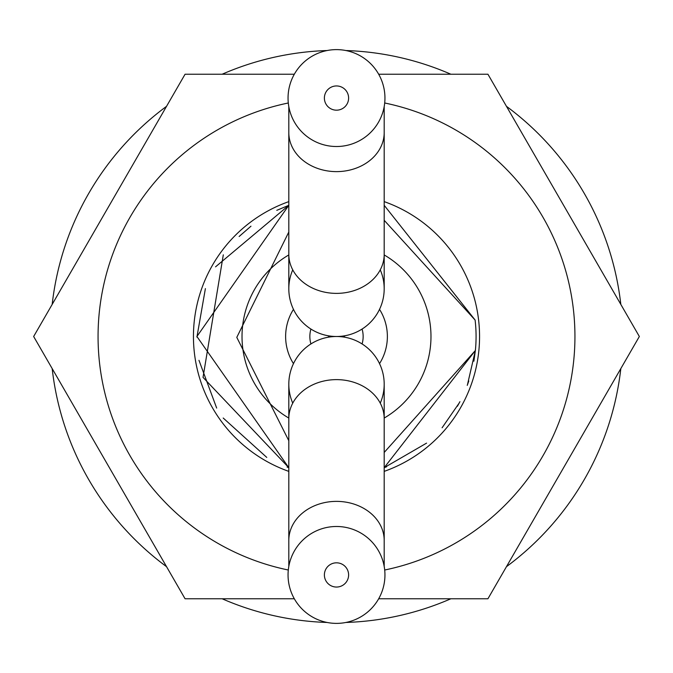 <?xml version="1.0" encoding="UTF-8"?>
<svg xmlns="http://www.w3.org/2000/svg" width="673" height="673" viewBox="0 0 673 673"><rect width="100%" height="100%" fill="white"/><g stroke="black" fill="none" stroke-linecap="round" stroke-linejoin="round"><path stroke-width="1.01" d="M384.19 205.315L475.104 320.02L384.19 205.315L475.104 320.037L384.19 220.298M288.81 232.017L236.787 337.375L288.81 440.714M475.104 320.054A139.58 139.58 0 0 1 475.374 350.507L384.19 452.458M384.19 254.941A94.481 94.481 0 0 1 384.19 418.059M288.81 254.941A94.481 94.481 0 0 0 288.81 418.059M293.47 309.361A50.87 50.87 0 0 0 293.47 363.639M379.53 309.361A50.87 50.87 0 0 1 379.53 363.639M310.918 329.055A26.651 26.651 0 0 0 310.918 343.945M362.082 329.055A26.651 26.651 0 0 1 362.082 343.945M473.876 361.208L475.365 350.54L467.407 384.931M459.222 402.992L442.094 427.776M426.573 443.128L384.19 467.685L475.374 350.507M476.047 333.379L476.08 336.576M468.787 381.019L467.239 385.385M459.92 401.697L457.404 406.24M386.622 466.768L384.35 467.626M215.545 266.844L288.81 205.315L196.92 336.5L288.81 467.685L287.093 467.045M266.769 457.413L223.2 418.026M216.664 408.065L198.972 360.324M196.92 337.08L205.391 288.624M288.81 467.685L203.027 377.368L223.301 254.84M239.125 236.501L250.97 226.195M276.788 210.338L288.81 205.315M292.747 269.848A47.69 47.69 0 0 0 336.5 336.5A47.69 47.69 0 0 0 380.253 269.848A47.69 47.69 0 0 1 336.5 336.5A47.69 47.69 0 0 0 292.747 403.152A47.69 47.69 0 0 1 336.5 336.5A47.69 47.69 0 0 1 384.19 384.19A47.69 47.69 0 0 0 336.5 336.5A47.69 47.69 0 0 1 292.747 269.848M380.253 403.152A47.69 47.69 0 0 0 384.19 384.19A47.69 47.69 0 0 1 380.253 403.152M336.5 146.512A48.448 48.448 0 0 0 384.948 98.065A48.448 48.448 0 0 0 336.5 49.617A48.448 48.448 0 0 0 288.052 98.065A48.448 48.448 0 0 0 336.5 146.512M336.5 85.951A12.114 12.114 0 0 0 324.386 98.065A12.114 12.114 0 0 0 336.5 110.179A12.114 12.114 0 0 0 348.614 98.065A12.114 12.114 0 0 0 336.5 85.951M336.5 623.383A48.448 48.448 0 0 0 384.948 574.935A48.448 48.448 0 0 0 336.5 526.488A48.448 48.448 0 0 0 288.052 574.935A48.448 48.448 0 0 0 336.5 623.383M336.5 562.821A12.114 12.114 0 0 0 324.386 574.935A12.114 12.114 0 0 0 336.5 587.049A12.114 12.114 0 0 0 348.614 574.935A12.114 12.114 0 0 0 336.5 562.821M294.32 74.223L185.075 74.223L33.65 336.5L185.075 598.777L294.32 598.777M378.68 598.777L487.925 598.777L639.35 336.5L487.925 74.223L378.68 74.223M288.305 102.986A238.435 238.435 0 0 0 288.305 570.014M384.695 570.014A238.435 238.435 0 0 0 384.695 102.986M384.19 201.622A143.063 143.063 0 0 1 384.19 471.378M288.81 471.378A143.063 143.063 0 0 1 288.81 201.622M620.817 304.389A286.118 286.118 0 0 0 506.466 106.334M450.851 74.223A286.118 286.118 0 0 0 345.88 50.534M327.12 50.534A286.118 286.118 0 0 0 222.149 74.223M166.534 106.334A286.118 286.118 0 0 0 52.183 304.389M52.183 368.611A286.118 286.118 0 0 0 166.534 566.666M222.149 598.777A286.118 286.118 0 0 0 327.12 622.466M345.88 622.466A286.118 286.118 0 0 0 450.851 598.777M506.466 566.666A286.118 286.118 0 0 0 620.817 368.611M327.995 335.734A11.921 11.921 0 0 0 329.484 337.022M343.516 337.022A11.921 11.921 0 0 0 345.005 335.734M288.81 288.81L288.81 254.318A47.69 39.059 0 0 0 336.5 293.378A47.69 39.059 0 0 0 384.19 254.318L384.19 288.81M288.81 254.318L288.81 132.564A47.69 39.059 0 0 0 336.5 171.623A47.69 39.059 0 0 0 384.19 132.564L384.19 106.628M384.19 384.19L384.19 418.682A47.69 39.059 180 0 0 336.5 379.622A47.69 39.059 180 0 0 288.81 418.682L288.81 384.19M384.19 418.682L384.19 540.436A47.69 39.059 180 0 0 336.5 501.377A47.69 39.059 180 0 0 288.81 540.436L288.81 566.372M384.19 254.318L384.19 132.564M288.81 132.564L288.81 106.628M288.81 418.682L288.81 540.436M384.19 540.436L384.19 566.372"/></g></svg>
